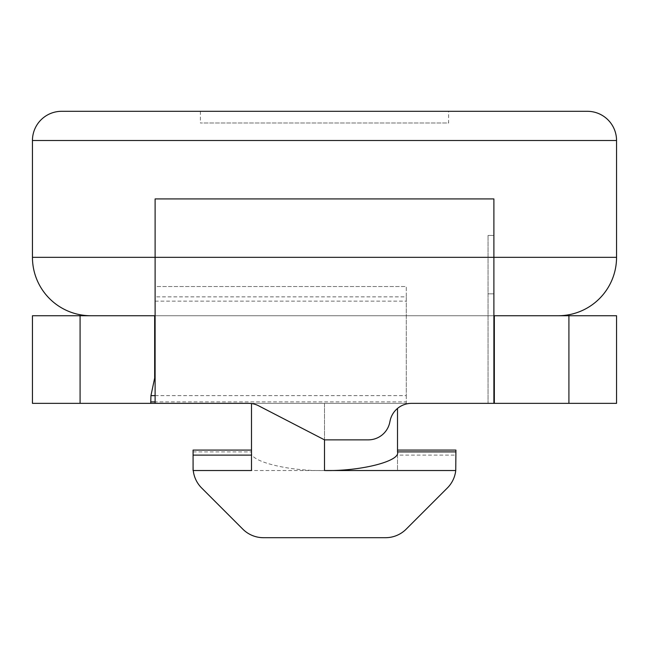 <?xml version="1.0" encoding="UTF-8"?>
<svg xmlns="http://www.w3.org/2000/svg" width="649" height="649" viewBox="0 0 649 649"><rect width="100%" height="100%" fill="white"/><g stroke="black" fill="none" stroke-linecap="round" stroke-linejoin="round"><path stroke-width="0.49" stroke-dasharray="3.25 2.43" d="M90.86 315.738L558.14 315.738L90.86 315.738M61.655 111.303L587.345 111.303M32.45 315.738L616.55 315.738M616.55 403.353L32.45 403.353M448.621 111.303L200.379 111.303L448.621 111.303L448.621 122.986L200.379 122.986L448.621 122.986M200.379 111.303L200.379 122.986M248.567 403.353L411.531 403.353A21.904 21.904 0 0 0 390.081 420.836L389.757 422.377A21.904 21.904 0 0 1 368.308 439.86L324.5 439.86L258.627 405.803A21.904 21.904 0 0 0 248.567 403.353M155.111 403.353L155.111 286.534L406.274 286.534L406.274 296.853L155.111 296.853L155.111 286.534L406.274 286.534L406.274 403.353L155.111 403.353L406.274 403.353L406.274 401.893L155.111 401.893M488.048 403.353L493.889 403.353L488.048 403.353L488.048 235.425L488.048 403.353M324.5 439.86L324.5 403.353L251.488 403.353L397.512 403.353L324.5 403.353L324.5 470.525C288.375 471.352 248.226 461.131 251.488 451.939L251.488 403.548M155.111 257.329L155.111 198.918L493.889 198.918L493.889 257.329L155.111 257.329L155.111 315.738L493.889 315.738L493.889 257.329L155.111 257.329M155.111 296.853L155.111 315.738M155.111 395.639L406.274 395.639L406.274 296.853M406.274 395.639L406.274 401.893M251.488 470.525L251.488 451.939M397.512 408.424L397.512 470.525L455.744 470.525A29.205 29.205 0 0 1 447.372 487.967L406.193 529.146A29.205 29.205 0 0 1 385.538 537.697L263.462 537.697A29.205 29.205 0 0 1 242.807 529.146L201.628 487.967A29.205 29.205 0 0 1 193.256 470.525L324.5 470.525M455.744 470.525L455.923 455.111L397.512 455.111L397.512 451.939M397.512 455.111L397.512 470.525M493.889 403.353L493.889 315.738M488.048 235.425L493.889 235.425L488.048 235.425M193.256 470.525L193.078 450.082M455.923 450.082L455.923 455.111M32.45 257.329L616.55 257.329M32.45 140.508L616.55 140.508M155.111 301.136L406.274 301.136M493.889 293.835L488.048 293.835L493.889 293.835M193.078 451.891L251.488 451.891"/><path stroke-width="0.97" d="M90.86 315.738A58.41 58.41 0 0 1 32.45 257.329L32.45 140.508A29.205 29.205 0 0 1 61.655 111.303L587.345 111.303A29.205 29.205 0 0 1 616.55 140.508L616.55 257.329L493.889 257.329L493.889 403.353L411.531 403.353A21.904 21.904 0 0 0 390.081 420.836L389.757 422.377A21.904 21.904 0 0 1 368.308 439.86L324.5 439.86L258.627 405.803A21.904 21.904 0 0 0 248.567 403.353L155.111 403.353L155.111 257.329L32.45 257.329M558.14 315.738A58.41 58.41 0 0 0 616.55 257.329M80.087 315.738L32.45 315.738L32.45 403.353L80.087 403.353L80.087 315.738L155.111 315.738M493.889 315.738L616.55 315.738L616.55 403.353L493.889 403.353M80.087 403.353L155.111 403.353M155.111 198.918L155.111 257.329L493.889 257.329L493.889 198.918L155.111 198.918M155.111 372.047L154.665 378.075L150.941 395.639L150.746 403.353M568.913 315.738L568.913 403.353M251.488 403.548L251.488 470.525L193.078 470.525L193.078 450.082L251.488 450.082M324.5 439.86L324.5 470.525L455.744 470.525A29.205 29.205 0 0 1 447.372 487.967L406.193 529.146A29.205 29.205 0 0 1 385.538 537.697L263.462 537.697A29.205 29.205 0 0 1 242.807 529.146L201.628 487.967A29.205 29.205 0 0 1 193.256 470.525M324.5 470.525C360.625 471.352 400.774 461.131 397.512 451.939L397.512 408.424M150.941 395.639L155.111 395.639M455.744 470.525L455.923 450.082L397.512 450.082M616.55 140.508L32.45 140.508M155.111 401.893L150.746 401.893M154.665 315.738L154.665 378.075M494.335 403.353L494.335 315.738M397.512 451.891L455.923 451.891M251.488 455.111L193.078 455.111"/></g></svg>
